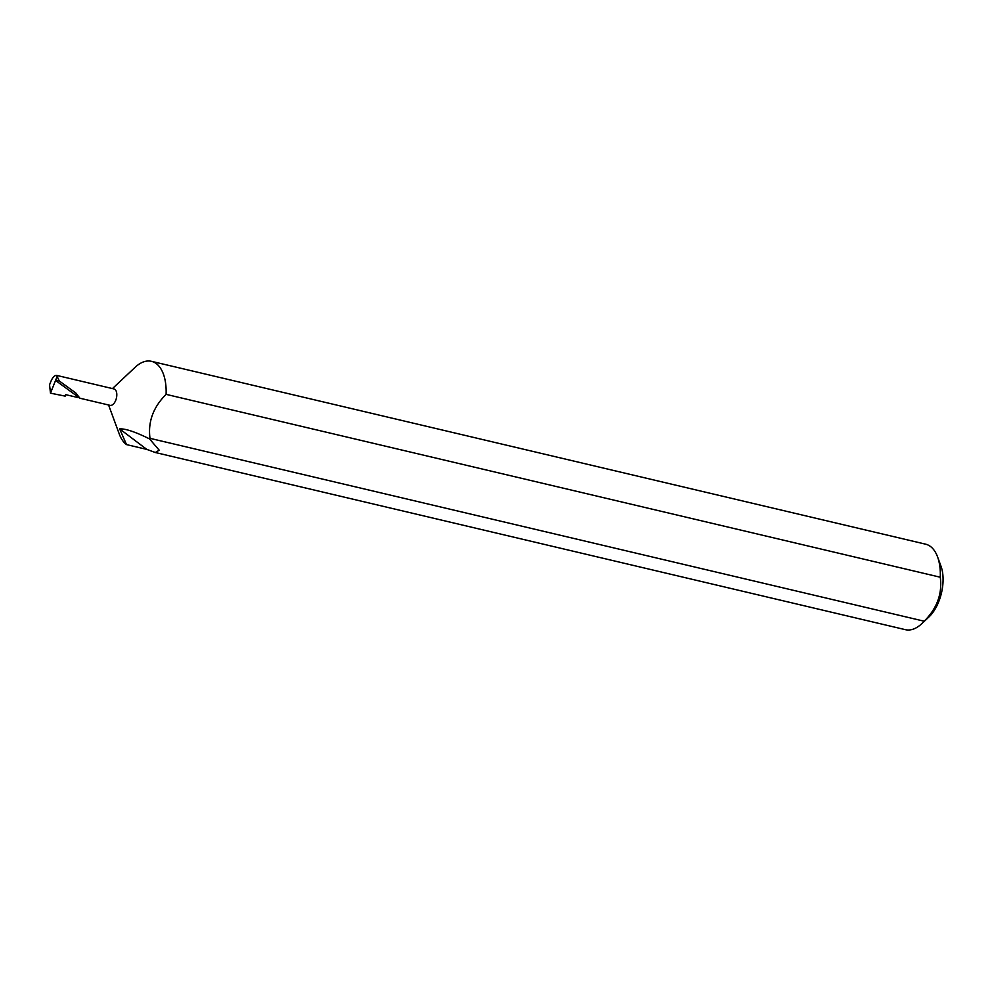 <?xml version="1.0" encoding="UTF-8"?>
<svg xmlns="http://www.w3.org/2000/svg" width="991" height="991" viewBox="0 0 991 991"><rect width="100%" height="100%" fill="white"/><g stroke="black" fill="none" stroke-linecap="round" stroke-linejoin="round"><path stroke-width="1.49" d="M937.573 556.892L940.979 566.158A33.384 17.689 103.3 0 1 929.001 616.898L921.803 623.661A43.926 23.276 -76.7 0 0 924.182 621.208C937.065 608.338 942.429 593.671 940.273 577.22A43.926 23.276 -76.7 0 0 937.573 556.892A43.926 23.276 -76.7 0 0 930.363 546.4A43.926 23.276 -76.7 0 0 925.631 544.183L151.437 361.319A43.926 23.276 -76.7 0 0 135.073 367.339L112.466 388.583M108.576 404.997L119.304 434.108A43.926 23.276 -76.7 0 0 126.514 444.6L146.792 449.394L155.327 452.515L905.427 629.681A43.926 23.276 -76.7 0 0 921.803 623.661M79.924 398.221L110.112 405.356A8.436 4.472 -76.7 0 0 116.158 399.076A8.436 4.472 -76.7 0 0 114.894 389.364A8.436 4.472 -76.7 0 0 113.99 388.943L56.648 375.391L59.249 380.953L75.774 392.956L79.924 398.221L55.558 380.457L57.428 375.787C55.298 374.672 53.204 376.369 51.136 380.854L49.55 384.805L50.479 393.167L55.558 380.457L59.249 380.953M146.792 449.394L119.651 428.892C125.386 428.533 135.333 431.865 149.505 438.889A43.926 23.276 -76.7 0 0 150 438.344C147.832 421.906 153.196 407.251 166.092 394.356A43.926 23.276 -76.7 0 0 156.182 363.536A43.926 23.276 -76.7 0 0 151.437 361.319M940.273 577.22L166.092 394.356M50.479 393.167L65.158 396.115L65.691 394.653L78.289 397.626M924.182 621.208L150 438.344M155.327 452.515L159.217 450.187L149.505 438.889M119.651 428.892L126.514 444.6"/></g></svg>
